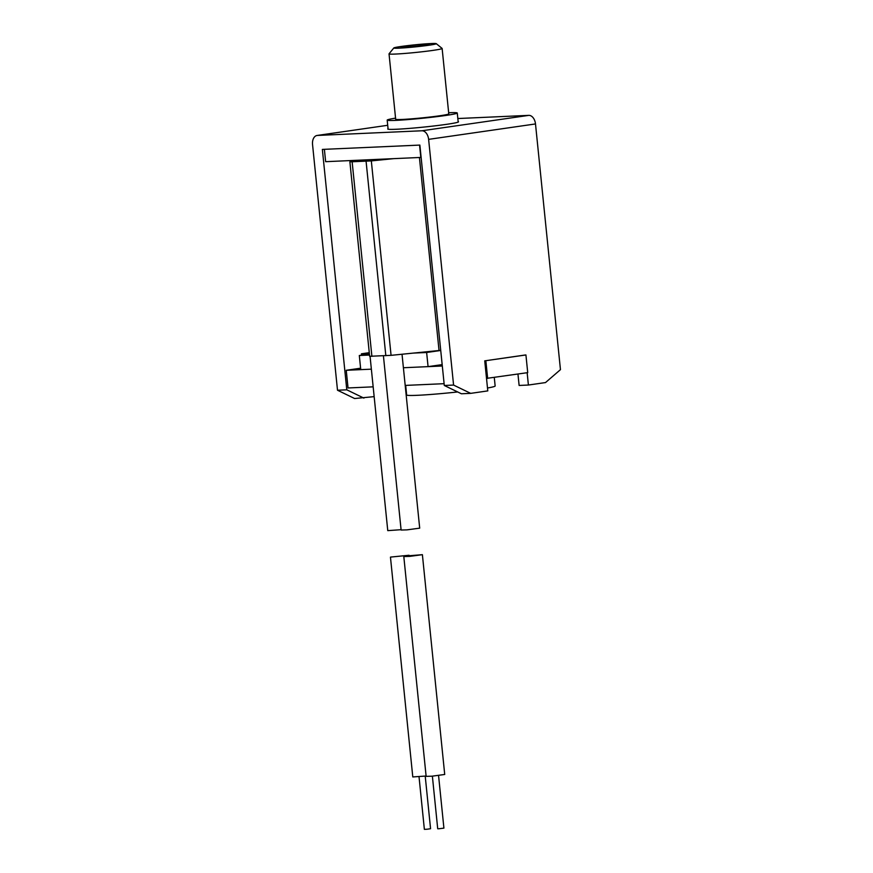<?xml version="1.0" encoding="UTF-8"?>
<svg xmlns="http://www.w3.org/2000/svg" width="873" height="873" viewBox="0 0 873 873"><rect width="100%" height="100%" fill="white"/><g stroke="black" fill="none" stroke-linecap="round" stroke-linejoin="round"><path stroke-width="1.31" d="M457.659 391.955A44.468 2.172 174.2 0 1 406.654 394.978L405.683 385.397M369.344 353.456L361.422 353.805L361.553 355.169M361.422 353.805L369.268 352.67M440.734 350.466L426.635 352.496L428.076 366.638L403.402 367.74L442.316 366.005M373.164 386.837L348.032 387.961L346.243 370.283L371.363 369.17L360.745 369.639L359.316 355.497L369.41 354.045M426.635 352.496L413.496 353.085M369.508 355.038L359.316 355.497M428.076 366.638L442.175 364.608M494.282 377.463L495.144 385.986A44.468 2.172 174.2 0 1 487.494 388.005M324.385 149.327L325.64 161.68L420.819 157.435L419.564 145.093M388.059 128.713A35.575 1.735 -5.8 0 0 387.732 128.997A35.575 1.735 -5.8 0 0 408.52 128.473A35.575 1.735 -5.8 0 0 446.343 124.37A35.575 1.735 -5.8 0 0 458.521 121.805A35.575 1.735 -5.8 0 0 458.139 121.598M374.157 396.637L354.613 398.524L337.502 390.231L312.545 144.525A8.894 5.795 -98.2 0 1 317.085 135.468A8.894 5.795 -98.2 0 1 317.456 135.435L421.921 130.775L528.798 115.367A8.894 5.795 81.8 0 1 535.498 123.944L428.621 139.364A8.894 5.795 -98.2 0 0 421.921 130.775M525.35 354.984L484.733 360.844L487.789 390.897L470.689 393.363L461.402 393.767L444.292 385.473L419.869 145.082L322.366 149.414L346.788 389.816L337.502 390.231M457.823 118.532L528.798 115.367M527.15 372.716L528.394 385.037L545.505 382.57L560.455 369.65L535.498 123.944M444.292 385.473L453.578 385.069L428.621 139.364M528.394 385.037L519.119 385.451L517.951 374.048M453.578 385.069L470.689 393.363M363.899 398.11L346.788 389.816M401.34 47.066A14.23 0.698 174.2 0 1 417.152 44.949A14.23 0.698 174.2 0 1 429.189 44.458A14.23 0.698 174.2 0 1 428.741 44.643A14.23 0.698 174.2 0 1 413.627 46.695A14.23 0.698 174.2 0 1 400.903 47.328A14.23 0.698 174.2 0 1 401.34 47.066M394.487 47.677A21.345 1.048 -5.8 0 0 393.821 47.96A21.345 1.048 -5.8 0 0 411.881 47.207A21.345 1.048 -5.8 0 0 435.594 44.032A21.345 1.048 -5.8 0 0 436.249 43.65A21.345 1.048 -5.8 0 0 417.174 44.599A21.345 1.048 -5.8 0 0 394.487 47.677M436.249 43.65L442.087 48.397A26.681 1.299 174.2 0 1 442.131 48.462A26.681 1.299 174.2 0 1 441.269 48.888A26.681 1.299 174.2 0 1 412.274 52.795A26.681 1.299 174.2 0 1 389.031 53.853A26.681 1.299 174.2 0 1 389.063 53.788L393.821 47.96M389.031 53.853L395.676 119.263A26.681 1.299 -5.8 0 0 418.92 118.193A26.681 1.299 -5.8 0 0 447.914 114.287A26.681 1.299 -5.8 0 0 448.777 113.861L442.131 48.462M395.567 118.139A35.226 1.724 -5.8 0 0 388.31 119.557A35.226 1.724 -5.8 0 0 387.186 120.125A35.226 1.724 -5.8 0 0 417.861 118.717A35.226 1.724 -5.8 0 0 456.143 113.555A35.226 1.724 -5.8 0 0 457.266 112.999A35.226 1.724 -5.8 0 0 448.657 112.748M444.106 383.684L405.203 385.419M525.11 355.016L525.928 354.962L527.718 372.64L486.512 378.391M525.928 354.962L485.508 360.735M346.243 370.283L360.604 368.21M487.647 378.413L485.846 360.735M440.723 350.357A71.15 3.481 174.2 0 1 439.032 350.51L419.422 157.5M439.032 350.51L391.071 355.344L371.32 160.905L349.887 161.854L352.703 160.468M391.071 355.344L369.639 356.293L349.887 161.854M393.745 158.646L371.32 160.905M383.422 355.835L401.111 530.042L407.014 529.867L419.695 528.154L402.027 354.242M438.562 775.53L443.91 828.128L438.693 828.772L437.711 828.761L432.375 776.152M406.316 555.981L422.39 554.671L409.71 556.385L403.806 556.559L406.316 555.981M422.39 554.671L444.717 774.471L432.037 776.184L426.133 776.359L403.806 556.559M370.065 356.37L387.765 530.631L401.078 529.693M425.216 776.119L430.564 828.717L427.083 829.23L424.365 829.35L419.029 776.752M390.537 557.083L409.044 555.261L390.537 557.083M426.1 776.01L412.787 776.948L390.46 557.149M317.085 135.468L387.71 125.286L317.456 135.435M385.833 355.726L366.082 161.287M371.898 356.348L352.146 161.898M388.103 129.204L387.186 120.125M458.194 122.089L457.266 112.999"/></g></svg>
